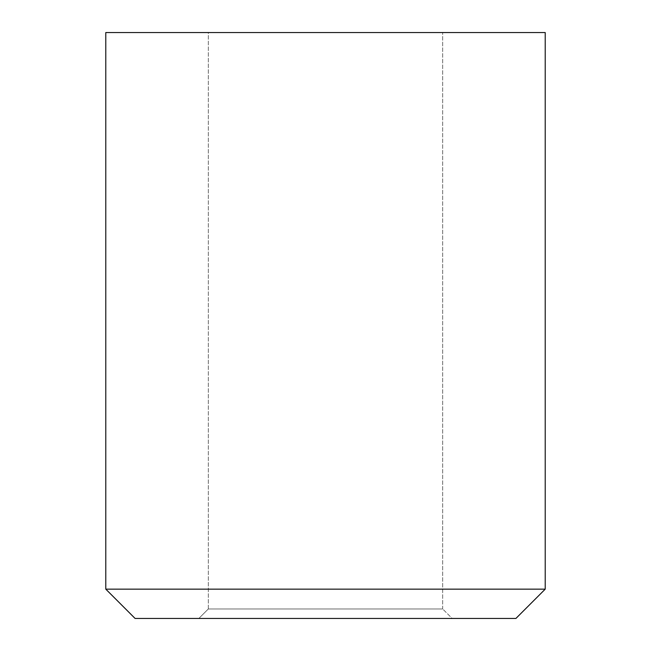 <?xml version="1.0" encoding="UTF-8"?>
<svg xmlns="http://www.w3.org/2000/svg" width="651" height="651" viewBox="0 0 651 651"><rect width="100%" height="100%" fill="white"/><g stroke="black" fill="none" stroke-linecap="round" stroke-linejoin="round"><path stroke-width="0.49" stroke-dasharray="3.25 2.44" d="M208.32 608.97L208.32 32.55L442.68 32.55L442.68 608.97L208.32 608.97L442.68 608.97L452.16 618.45L198.84 618.45L208.32 608.97L198.84 618.45L515.918 618.45L135.082 618.45L452.16 618.45L442.68 608.97L208.32 608.97L442.68 608.97L442.68 32.55L208.32 32.55L208.32 608.97M545.212 32.55L105.787 32.55L545.212 32.55M442.68 32.55L208.32 32.55L442.68 32.55M545.212 589.155L105.787 589.155L545.212 589.155"/><path stroke-width="0.98" d="M135.082 618.45L515.918 618.45L545.212 589.155L105.787 589.155L135.082 618.45L105.787 589.155L545.212 589.155L545.212 32.55L105.787 32.55L105.787 589.155L105.787 32.55L545.212 32.55L545.212 589.155L515.918 618.45L135.082 618.45"/></g></svg>
